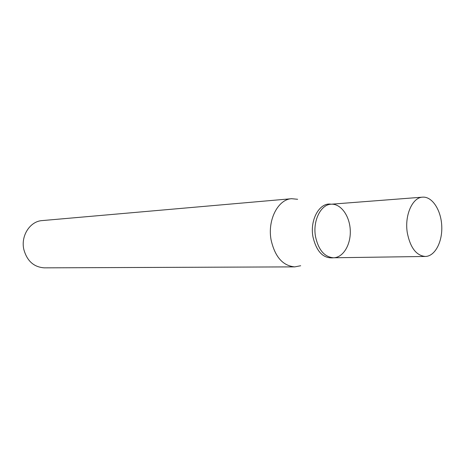 <?xml version="1.0" encoding="UTF-8"?>
<svg xmlns="http://www.w3.org/2000/svg" width="465" height="465" viewBox="0 0 465 465"><rect width="100%" height="100%" fill="white"/><g stroke="black" fill="none" stroke-linecap="round" stroke-linejoin="round"><path stroke-width="0.7" d="M297.635 199.287L291.642 198.7C278.012 199.258 267.282 220.143 271.107 240.004C274.972 256.878 282.854 265.835 294.758 266.881L300.669 265.742M291.642 198.7L42.123 220.596C30.109 221.241 20.658 235.761 23.808 249.374C26.999 260.964 33.829 267.119 44.285 267.846L294.758 266.881M422.592 197.154L331.045 204.222C320.705 204.536 312.608 220.98 315.514 236.615C318.455 249.961 324.448 257.011 333.492 257.779C343.211 257.703 350.999 244.555 350.261 230.181C349.68 215.795 340.729 203.414 331.045 204.222C320.705 204.536 312.608 220.98 315.514 236.615C318.455 249.961 324.448 257.011 333.492 257.779L425.306 256.465C434.938 256.389 442.552 241.876 441.75 225.996C441.099 210.104 432.194 196.346 422.592 197.154C412.339 197.398 404.352 215.58 407.328 232.948C410.328 247.764 416.32 255.605 425.306 256.465M331.161 204.216C319.804 202.008 309.69 219.544 312.951 236.766C316.496 251.815 323.384 258.819 333.614 257.779"/></g></svg>
